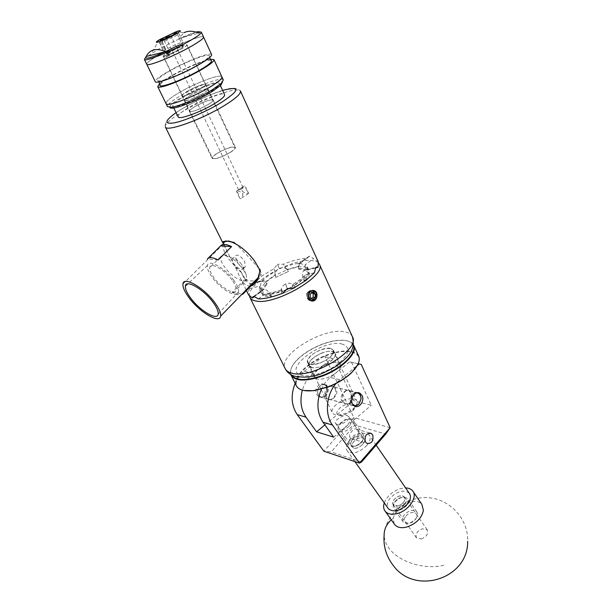 <?xml version="1.0" encoding="UTF-8"?>
<svg xmlns="http://www.w3.org/2000/svg" width="612" height="612" viewBox="0 0 612 612"><rect width="100%" height="100%" fill="white"/><g stroke="black" fill="none" stroke-linecap="round" stroke-linejoin="round"><path stroke-width="0.46" stroke-dasharray="3.06 2.29" d="M353.744 448.061L352.504 447.273C349.391 444.205 358.081 436.18 362.656 437.886L363.956 438.697C367.07 441.765 358.272 449.843 353.744 448.061M337.021 424.368L335.827 423.665C332.087 421.056 345.573 413.345 347.272 415.747L348.526 416.474C352.244 419.128 338.643 426.816 337.021 424.368M357.683 430.718C361.31 435.231 356.375 441.742 351.257 438.605L349.643 436.899C348.84 433.61 354.639 427.161 356.368 429.089L357.683 430.718M342.812 401.235L344.808 403.499C349.307 406.513 355.243 398.504 352.451 393.233L350.401 390.915C345.925 387.947 339.997 395.972 342.812 401.235M335.116 388.934C337.893 394.097 332.041 401.916 327.581 398.947L325.599 396.729C322.792 391.565 328.644 383.739 333.081 386.654L335.116 388.934M316.641 394.38L318.615 396.584C323.06 399.529 328.873 391.81 326.104 386.7L324.069 384.443C319.655 381.551 313.841 389.278 316.641 394.38M321.369 389.209C323.618 384.413 326.609 380.488 330.335 377.443L339.897 379.692L357.263 365.532M358.196 363.719L349.536 361.906L351.517 362.38L371.308 405.243L353.828 400.745L334.114 358.747L323.113 356.391L325.064 356.857L353.79 417.529L323.855 451.205L331.13 451.901L354.83 425.126L385.767 434.038M330.335 377.443L349.536 361.906M295.152 383.403C297.371 378.453 300.408 374.429 304.263 371.331L313.183 373.419L332.155 358.28M304.263 371.331L323.113 356.391M339.897 379.692L335.996 383.525M333.639 437.136L371.308 405.243M324.895 424.904L353.828 400.745M313.183 373.419C308.073 377.596 304.47 383.173 302.366 390.158M390.15 427.712L353.79 417.529M325.064 356.857L334.114 358.747M351.517 362.38L361.218 364.408M361.547 462.014L331.13 451.901M354.83 425.126L353.843 417.583M421.232 538.958C426.702 536.663 428.706 533.618 427.23 529.816L422.479 528.783C417.024 531.078 415.035 534.131 416.527 537.933L421.232 538.958M398.052 506.002C403.614 503.599 405.702 500.539 404.318 496.822L399.567 495.927C394.021 498.329 391.948 501.389 393.348 505.107L398.052 506.002M394.159 523.818L393.248 518.226C395.291 510.454 400.852 505.03 409.948 501.955C415.288 500.677 419.258 501.473 421.875 504.349M384.267 502.903C387.167 495.972 392.629 491.191 400.669 488.56L405.611 487.909M353.338 345.405C351.464 341.527 346.637 339.813 338.864 340.264C333.548 340.662 327.81 342.039 321.637 344.395C310.942 348.649 302.427 354.134 296.101 360.851C291.174 366.389 289.591 371.048 291.327 374.827M290.807 374.536C289.629 370.803 291.35 366.343 295.971 361.164C302.366 354.371 310.965 348.832 321.774 344.533C328.009 342.154 333.808 340.762 339.178 340.364C346.469 339.928 351.227 341.412 353.445 344.808M303.72 390.479C285.988 387.136 302.037 364.347 326.869 355.465C347.019 347.371 364.522 351.999 357.645 364.859M358.609 356.031C353.828 349.582 343.202 349.245 326.724 355.014C307.928 361.944 292.046 377.528 296.269 385.659M321.858 352.986C312.556 357.148 308.264 361.44 308.976 365.861C310.865 368.432 315.272 368.523 322.187 366.137C331.551 361.937 335.873 357.645 335.154 353.262C333.211 350.653 328.782 350.561 321.858 352.986M327.168 364.194C317.919 368.332 313.673 372.647 314.43 377.145C316.35 379.777 320.749 379.914 327.642 377.566C336.952 373.389 341.228 369.074 340.463 364.622C338.497 361.952 334.068 361.807 327.168 364.194M356.857 392.858C351.41 391.963 348.251 402.834 353.254 405.274L353.667 405.473M354.47 406.062L352.795 405.504C346.981 402.474 351.961 389.898 357.844 392.72M325.202 385.178C330.916 388.077 325.691 399.957 320.183 396.561C317.796 394.878 317.108 392.3 318.118 388.834L318.561 387.863C320.405 384.94 322.623 384.045 325.202 385.178M320.252 396.943C326.074 400.531 331.589 387.977 325.561 384.902L325.561 384.902C322.83 383.709 320.489 384.657 318.531 387.748L318.072 388.773C317.008 392.391 317.712 395.1 320.175 396.897L320.252 396.943M352.305 439.615C357.898 432.906 367.514 435.744 361.432 442.422L358.433 444.909C350.997 447.571 348.955 445.804 352.305 439.615M361.669 441.642C364.01 438.781 364.538 436.44 363.26 434.635C359.825 432.37 355.603 433.571 350.592 438.253C348.213 441.13 347.677 443.486 348.985 445.322C350.951 447.089 353.966 446.875 358.012 444.672L361.669 441.642M349.666 425.562C353.04 419.87 351.387 417.965 344.709 419.84L340.563 422.93C334.366 429.532 343.845 432.401 349.666 425.562M340.387 423.733L345.39 420C348.932 418.44 351.502 418.432 353.109 419.985C354.363 421.76 353.805 424.078 351.418 426.954C346.331 431.674 342.085 432.944 338.681 430.764C337.403 428.958 337.962 426.625 340.371 423.741L340.563 422.93M406.024 516.061C411.142 509.436 420.872 513.001 415.273 519.565C410.032 526.305 400.386 522.518 406.024 516.061M415.594 518.976C417.736 516.146 418.111 513.743 416.726 511.785C413.161 509.199 409.046 510.178 404.379 514.73C402.199 517.568 401.824 519.993 403.239 521.99C406.796 524.545 410.92 523.543 415.594 518.976M404.708 504.426C410.407 497.839 400.692 494.412 395.482 501.052C389.745 507.539 399.376 511.188 404.708 504.426M395.199 501.672C399.927 497.105 404.058 496.087 407.6 498.619C408.969 500.555 408.571 502.949 406.399 505.787C401.663 510.377 397.525 511.418 393.983 508.909C392.583 506.935 392.988 504.525 395.199 501.672M362.687 444.343C364.568 442.04 364.989 440.158 363.956 438.697C361.187 436.869 357.798 437.832 353.782 441.589C351.877 443.899 351.449 445.796 352.504 447.273C355.266 449.093 358.663 448.122 362.687 444.343M361.325 442.384C363.207 440.082 363.635 438.2 362.602 436.746C359.833 434.918 356.444 435.889 352.42 439.646C350.508 441.963 350.079 443.853 351.127 445.329C353.897 447.142 357.293 446.163 361.325 442.384M409.26 493.211C403.889 489.363 397.593 490.916 390.387 497.87C387.32 501.748 386.524 505.175 388 508.151M366.726 445.597C370.252 441.244 371.048 437.695 369.113 434.948C363.88 431.475 357.469 433.288 349.88 440.38C346.262 444.756 345.451 448.351 347.455 451.166C352.688 454.594 359.106 452.742 366.726 445.597M404.593 504.387C406.345 502.108 406.674 500.18 405.572 498.619C402.727 496.592 399.399 497.411 395.589 501.09C393.814 503.385 393.493 505.321 394.61 506.897C397.456 508.916 400.784 508.075 404.593 504.387M403.339 502.582C405.09 500.302 405.419 498.382 404.318 496.822C401.48 494.794 398.152 495.621 394.335 499.308C392.56 501.595 392.231 503.531 393.348 505.107C396.193 507.118 399.521 506.277 403.339 502.582M169.776 107.383C169.631 105.601 173.288 102.426 180.762 97.859C196.024 88.472 221.077 78.94 222.47 82.13M223.311 79.92C222.156 76.385 195.458 86.537 179.171 96.52C171.123 101.431 167.244 104.805 167.535 106.641M189.116 96.176C196.07 91.876 207.537 87.539 207.988 89.069C208.225 89.796 206.649 91.203 203.253 93.307C196.261 97.66 184.648 102.028 184.266 100.49C184.036 99.741 185.65 98.302 189.116 96.176M186.905 91.563C193.889 87.279 205.364 82.911 205.8 84.402C206.03 85.106 204.439 86.506 201.034 88.602C194.012 92.94 182.391 97.346 182.024 95.839C181.802 95.112 183.432 93.69 186.905 91.563M166.02 103.55C165.745 101.745 169.639 98.387 177.71 93.491C194.027 83.523 220.748 73.318 221.865 76.798C220.764 73.539 196.697 82.452 180.157 92.06C170.541 97.645 165.829 101.477 166.02 103.55M196.467 65.568C204.064 61.238 208.31 58.148 209.22 56.304C211.446 52.012 187.57 60.84 170.893 70.311C160.443 76.27 156.221 79.782 158.233 80.845C161.339 82.008 182.131 73.754 196.467 65.568M210.383 59.257C203.153 60.404 185.038 68.062 172.117 75.375C166.357 78.619 162.195 81.358 159.633 83.599M169.333 51.813C165.125 54.154 163.075 55.646 163.182 56.296C165.592 56.503 171.521 54.154 180.961 49.251C185.122 46.925 187.134 45.449 187.012 44.829C184.572 44.63 178.673 46.956 169.333 51.813M188.045 90.936C183.952 93.322 182.001 94.929 182.192 95.755C184.748 96.336 190.646 94.171 199.879 89.245C203.918 86.873 205.839 85.282 205.624 84.479C203.046 83.913 197.186 86.062 188.045 90.936M211.614 54.544C210.704 51.706 186.561 61.016 169.776 70.518C160.015 76.041 155.173 79.728 155.241 81.572M203.521 36.98C202.763 34.479 178.559 44.102 161.583 53.519C151.707 58.997 146.758 62.562 146.727 64.222C146.704 62.669 151.271 59.318 160.428 54.162C177.365 44.607 202.763 34.402 203.521 36.98L203.551 37.049M210.964 60.305C207.575 59.134 187.326 67.167 173.234 75.177C165.447 79.598 161.055 82.811 160.061 84.808M170.779 51.607C168.109 53.114 166.816 54.078 166.9 54.491C168.69 54.606 172.867 52.93 179.454 49.465L183.279 46.611C181.481 46.504 177.319 48.172 170.779 51.607M199.328 31.855L191.763 33.981C181.198 37.852 169.998 43.008 158.156 49.45L145.396 57.727M195.718 32.13L178.689 38.51L184.005 32.734L176.516 31.533M178.689 38.51L198.984 33.132M194.845 106.626C204.178 101.515 210.276 99.312 213.121 100.008C213.374 100.835 211.637 102.395 207.896 104.683C198.464 109.846 192.336 112.073 189.513 111.369C189.269 110.52 191.043 108.936 194.845 106.626M189.682 95.832C199.076 90.737 205.173 88.48 207.988 89.069C208.218 89.849 206.451 91.379 202.679 93.651C193.193 98.807 187.058 101.087 184.266 100.49C184.044 99.68 185.849 98.127 189.682 95.832M209.151 92.573C195.182 101.018 173.563 108.99 172.852 106.067C172.431 104.453 176.011 101.378 183.592 96.849C197.362 88.618 218.53 80.738 219.478 83.622C219.945 85.137 216.503 88.12 209.151 92.573M178.107 116.838C177.84 115.087 181.381 111.981 188.741 107.536C202.404 99.251 223.533 91.532 224.558 94.592M311.883 292.704L310.789 291.955L308.264 293.844L308.142 297.386L310.697 299.038L311.355 298.557M313.275 290.409L310.644 291.151L308.685 293.852M352.015 411.325L342.529 415.586C335.927 415.586 335.032 413.069 339.851 408.02C347.807 401.013 360.56 403.469 352.749 410.667L352.015 411.325M336.302 404.563C332.698 407.676 331.375 410.4 332.324 412.74C333.418 414.607 335.942 415.318 339.905 414.852C344.663 414.087 348.993 412.144 352.894 409.015L353.889 408.12C356.674 405.335 357.637 402.956 356.781 400.967C355.014 396.66 342.911 398.84 336.302 404.563M344.64 391.535C346.415 390.104 347.937 389.798 349.215 390.624C352.535 394.036 352.764 398.06 349.911 402.696C347.945 404.111 345.849 404.272 343.615 403.186C339.782 399.613 340.127 395.727 344.64 391.535M333.333 398.366C337.778 394.243 338.076 390.433 334.221 386.937C332.048 385.904 330.006 386.065 328.086 387.419C325.209 391.917 325.423 395.857 328.728 399.253C330.036 400.087 331.574 399.797 333.333 398.366M328.843 358.058C321.943 363.788 309.557 366.336 308.012 362.426C307.163 360.284 308.609 357.676 312.365 354.608C319.242 348.97 331.497 346.407 333.096 350.355C333.93 352.443 332.515 355.014 328.843 358.058M242.956 193.537L241.97 197.806C240.967 198.938 240.149 198.923 239.514 197.76L238.328 193.576L236.385 191.219C237.418 190.378 239.606 191.143 242.956 193.537M242.077 191.097C245.397 193.469 247.577 194.234 248.61 193.392L246.72 191.036L245.542 186.882C244.907 185.711 244.081 185.688 243.071 186.813L242.077 191.097M243.063 188.022L243.002 187.494L239.529 188.848L238.473 189.666L240.669 189.598L243.063 188.022L240.669 189.598M241.036 188.052L238.642 189.628M164.169 56.312L163.412 56.182C163.289 55.593 165.141 54.216 168.958 52.058C178.276 47.162 184.212 44.791 186.782 44.936C186.92 45.51 185.099 46.864 181.336 49.006C175.812 52.02 170.809 54.284 166.334 55.784L165.668 57.436L164.169 56.312L171.023 51.546C177.189 48.302 181.121 46.734 182.812 46.833L179.209 49.526L166.334 55.784M230.204 152.38C221.345 157.399 215.47 159.357 212.578 158.256C212.249 157.238 213.856 155.586 217.405 153.298C226.188 148.326 232.032 146.39 234.932 147.492C235.268 148.479 233.692 150.108 230.204 152.38M160.497 40.507L159.916 42.832L159.502 42.748L159.992 42.06L164.138 39.443C169.922 36.368 174.512 34.364 177.908 33.431L178.826 33.446C178.918 33.874 177.396 34.961 174.267 36.705L162.325 42.197L166.617 51.148L168.767 52.005L178.467 47.537L181.818 45.372C182.208 43.988 178.245 45.426 169.922 49.671C166.778 51.462 165.584 52.433 166.342 52.601L170.105 49.626C176.279 46.39 180.211 44.806 181.902 44.898L178.283 47.583L169.08 51.829L169.822 53.833M167.642 54.361L161.346 40.331M166.655 52.425L167.076 53.313M166.617 51.148L178.528 45.701L183.026 42.373C180.93 42.282 176.042 44.248 168.361 48.272C165.217 50.046 163.687 51.171 163.779 51.638L159.916 42.832M308.593 294.051L308.578 294.158C309.733 290.952 311.577 289.813 314.117 290.731L315.93 292.834C316.702 298.526 314.614 301.096 309.672 300.546L307.614 298.449C306.436 292.712 308.127 290.088 312.671 290.555L314.484 292.651L314.912 295.076L314.071 292.834L312.334 290.891L308.808 291.304L306.734 293.523L307.102 298.381L309.152 300.477C314.101 301.028 316.182 298.457 315.41 292.765L313.596 290.669C309.045 290.195 307.362 292.834 308.532 298.572L310.59 300.676L311.883 301.066M314.912 295.076L314.323 292.635L312.449 290.524L308.655 290.975L306.734 293.523M311.906 367.506L309.205 365.747C305.885 360.667 323.947 349.467 332.01 351.548L334.917 353.376C338.306 358.41 319.801 369.824 311.906 367.506M330.526 348.389C322.47 346.338 304.378 357.538 307.683 362.595L310.376 364.339C318.263 366.619 336.807 355.197 333.433 350.202L330.526 348.389M275.622 277.144L275.454 276.769L275.729 277.374L288.535 271.384L287.105 269.295L298.61 266.411L299.345 268.691L304.172 268.561L307.622 269.479L306.658 267.551L308.425 269.219L308.662 271.72C308.226 273.702 306.696 275.981 304.072 278.544L299.689 282.209L290.677 287.755M261.309 290.853L262.012 290.685C260.383 286.806 260.253 283.639 261.622 281.168L250.201 283.991L249.581 288.589L259.649 286.125L261.423 291.082C262.035 288.979 263.741 286.63 266.534 284.037L265.218 282.04L275.017 274.949L275.079 275.408L287.426 269.632L298.687 266.817L303.307 266.702L306.658 267.551L304.96 264.927L313.543 258.662L309.733 256.13L299.895 263.206L309.733 256.13M293.485 288.206L292.108 284.917L299.918 279.952L305.824 274.819L304.401 275.989L303.965 278.062L293.936 285.46L295.389 287.556L281.987 293.814L281.329 291.825L269.731 294.594C266.212 294.9 263.634 294.548 261.997 293.538L260.697 292.184L260.551 289.116L265.493 282.346L275.079 275.408L275.454 276.769M223.219 241.587L227.312 240.355L234.067 242.421M275.553 277.029C274.467 273.342 275.691 270.481 279.21 268.446L277.557 264.323L273.839 268.699L262.28 275.79L253.536 283.295L252.595 282.996L250.254 283.914L261.622 281.168M318.301 261.867L313.543 258.662M309.649 256.122L307.607 257.201L307.232 258.157C300.385 258.516 292.459 260.528 283.448 264.2L277.687 264.254L279.21 268.446M217.161 153.314C213.473 155.693 211.798 157.414 212.142 158.47C215.141 159.617 221.253 157.582 230.456 152.365C234.09 150.001 235.727 148.311 235.375 147.285C232.353 146.138 226.287 148.15 217.161 153.314M194.815 106.633C190.998 108.951 189.207 110.543 189.452 111.399C192.298 112.103 198.456 109.869 207.927 104.683C211.683 102.38 213.435 100.812 213.175 99.978C210.314 99.282 204.194 101.5 194.815 106.633M233.746 280.22C225.032 267.88 208.164 258.639 207.407 265.547C206.963 268.438 208.631 272.455 212.395 277.611C221.093 289.721 237.762 298.962 238.542 291.855C238.917 289.086 237.318 285.207 233.746 280.22M232.078 280.013C224.658 269.525 210.314 261.691 209.74 267.651C209.403 270.091 210.811 273.48 213.97 277.81C221.322 288.053 235.421 295.887 236.148 289.958C236.5 287.609 235.146 284.297 232.078 280.013M242.979 268.974C235.704 259.924 229.018 255.189 222.929 254.768L220.603 256.841C220.205 259.335 221.567 262.747 224.68 267.077C231.917 277.343 246.039 285.024 246.904 278.988L246.039 274.222L242.979 268.974M241.595 264.43C238.527 260.597 235.681 258.593 233.065 258.402L232.025 259.304L233.73 263.665C238.267 268.875 241.449 270.573 243.27 268.76L242.895 266.671L241.595 264.43M236.745 260.643L235.421 255.908C237.387 253.934 240.462 255.755 244.632 261.362L245.282 266.717C242.872 269.05 240.034 267.023 236.745 260.643M252.067 283.853C248.418 283.67 245.335 280.946 242.834 275.691L240.83 271.476L234.801 266.082L228.727 258.968C224.352 252.81 222.462 247.937 223.074 244.341L223.556 243.102L227.71 252.71L235.566 267.436L239.598 276.693C242.428 282.698 245.833 285.85 249.826 286.148M240.83 271.476L245.527 279.608L244.984 279.324L232.147 292.414C236.025 294.479 239.093 295.29 241.35 294.846M256.061 280.64L255.564 280.579L256.061 280.64M258.754 276.999L260.322 273.572L260.054 271.759M249.512 296.254C246.116 284.06 291.863 258.035 311.722 260.559C315.035 260.834 317.376 261.737 318.73 263.267M295.389 287.556L281.987 293.814M284.649 290.547L281.329 291.825L281.275 291.373L269.433 294.204L270.856 296.46C267.161 296.805 264.483 296.43 262.816 295.344L261.393 291.48L254.332 296.613M270.856 296.46L271.476 296.001L263.435 294.892L262.816 295.344M261.423 291.082L262.12 290.914L267.222 283.869L266.534 284.037M275.729 277.374L288.535 271.384M299.345 268.691L298.755 269.119L307.033 269.915L307.622 269.479M258.975 268.507C249.574 257.782 241.817 249.589 235.712 243.913M218.147 259.962L207.399 258.96L207.919 258.44M245.527 279.608L245.466 279.386C247.623 280.854 250.866 281.275 255.204 280.64M244.984 279.324L245.466 279.386M232.147 292.414L243.086 293.959M260.322 273.572L261.255 274.597L259.87 277.527L255.969 282.293M241.335 272.424L235.566 267.436M260.245 269.961L261.255 274.597M249.581 288.589C248.227 291.136 247.929 293.278 248.694 295.03M315.585 267.819L303.46 270.818C302.19 273.312 302.359 276.555 303.965 280.533L304.807 280.594L303.965 278.062M305.824 274.819L314.461 272.707M273.839 268.699L274.972 271.651C269.425 274.719 264.965 277.932 261.599 281.298L253.536 283.295M258.409 298.908L265.73 293.561C270.328 293.339 275.721 292.046 281.91 289.683L283.188 293.01M259.649 286.125L259.549 289.836L261.393 291.48M307.232 258.157L300.354 263.16C295.764 263.52 290.532 264.835 284.664 267.115L283.448 264.2M315.486 267.972L307.385 269.976L309.557 273.495L308.83 273.671L304.072 280.77M307.385 269.976L307.331 266.84L304.96 264.927M270.741 296.223L271.476 296.001M254.003 296.56L264.292 289.078L262.54 289.943L263.435 294.892M271.361 295.772C269.303 292.008 266.97 289.782 264.376 289.094L254.087 296.568M299.237 268.461L298.755 269.119M299.987 263.214C302.642 263.803 304.96 265.96 306.918 269.678L307.033 269.915M298.648 268.89L298.044 264.147L299.895 263.206M279.347 268.385C283.371 266.947 286.439 267.957 288.535 271.407L288.642 271.636M287.288 288.612L285.429 283.983C281.75 286.11 280.472 289.078 281.597 292.903L281.88 293.531M295.16 287.036C292.98 283.455 289.782 282.415 285.575 283.922L287.433 288.543M261.676 281.092L263.78 280.22L267.222 283.869M309.45 273.258L308.83 273.671M308.723 273.434L305.503 269.892L303.506 270.741L315.631 267.742M261.599 281.298L265.218 282.04M284.664 267.115L287.105 269.295M275.017 274.949L274.972 271.651M269.433 294.204L267.651 293.232L265.73 293.561M281.91 289.683L281.275 291.373M293.936 285.46L292.108 284.917M298.61 266.411L300.354 263.16M309.557 273.495C309.152 275.553 307.568 277.917 304.807 280.594M166.342 52.601L164.2 51.752M162.325 42.197L162.922 39.818M167.466 53.099L169.754 55.149L170.22 54.812L169.891 52.502L163.633 39.413M307.76 292.368C306.222 295.611 306.78 298.205 309.427 300.14L311.294 300.515M311.355 300.515C316.052 298.12 316.794 294.961 313.596 291.044C310.95 290.187 309.205 291.496 308.356 294.976M312.066 300.699L313.329 300.622M314.071 292.834L312.411 290.899C308.065 288.321 304.707 297.952 309.68 300.171L311.416 300.553M311.47 300.553C316.274 298.251 317.07 295.091 313.849 291.075C309.412 290.776 307.943 293.355 309.435 298.824M310.789 291.955L312.801 292.207M308.264 293.844L310.276 294.104M308.142 297.386L310.223 297.662M310.697 299.038L312.701 299.314M443.861 565.259C424.315 569.994 398.672 561.992 388.888 548.084C385.751 543.77 384.175 539.317 384.145 534.727C386.271 512.986 406.598 496.034 428.285 497.709C449.996 499.094 468.471 519.114 467.66 541.36M391.298 519.825L393.248 518.226M352.458 336.837L352.344 336.592C351.074 334.106 348.419 332.507 344.388 331.803C323.388 327.129 277.603 355.182 285.146 368.539M341.626 343.906C350.783 346.782 349.949 353.185 339.109 363.123C328.407 371.821 310.636 377.65 301.945 375.424C280.579 370.834 321.369 339.094 341.626 343.906M222.607 90.385C209.671 94.523 196.391 100.536 182.781 108.423L176.072 112.669M165.332 126.929C164.827 124.007 170.603 118.904 182.659 111.614C204.622 98.295 238.596 85.917 240.409 90.928C232.95 85.06 226.738 89.91 215.24 92.963C203.75 97.323 192.749 102.609 182.246 108.821C169.738 115.905 164.123 121.979 165.393 127.036M263.321 294.663L262.701 295.114M306.918 269.678L307.515 269.242M267.115 283.639L266.419 283.807M303.965 280.533L304.7 280.357M169.891 52.502L169.501 52.716M165.753 57.413L169.838 55.126M169.754 55.149L165.668 57.436M335.827 423.665L351.127 445.329M351.257 438.605L366.718 443.34M344.808 403.499L354.417 406.031M318.615 396.584L327.581 398.947M324.069 384.443L333.081 386.654M350.401 390.915L360.055 393.287M356.368 429.089L369.74 432.998M348.526 416.474L362.602 436.746M427.23 529.816L405.572 498.619M412.595 490.816L413.245 491.765M416.527 537.933L394.61 506.897M314.43 377.145L308.976 365.861M340.463 364.622L335.154 353.262M358.349 392.973L325.561 384.902M352.795 405.504L320.175 396.897M344.709 419.84L345.39 420M363.26 434.635L353.109 419.985M376.143 445.154L369.113 434.948M416.726 511.785L407.6 498.619M403.239 521.99L393.983 508.909M354.868 461.586L347.455 451.166M348.985 445.322L338.681 430.764M360.575 443.31L360.621 442.721M358.433 444.909L358.012 444.672M205.8 84.402L213.121 100.008M182.024 95.839L189.513 111.369M209.22 56.304L209.618 57.52M158.233 80.845L158.829 81.886M182.192 95.755L163.182 56.296M205.624 84.479L187.012 44.829M166.9 54.491L160.153 40.43M190.439 33.767L191.763 33.981M159.288 39.826L151.371 53.42M183.279 46.611L176.631 32.505M172.852 106.067L173.785 107.98M219.478 83.622L220.412 85.642M342.529 415.586L339.905 414.852M334.221 386.937L349.215 390.624M308.012 362.426L321.002 389.301M321.17 389.645L332.324 412.74M248.61 193.392L241.97 197.806M243.002 187.494L170.802 35.297M163.412 56.182L212.578 158.256M166.441 52.341L167.367 54.269M181.902 44.898L182.812 46.833M160.673 39.803L159.992 42.06M175.751 32.551L177.908 33.431M159.502 42.748L163.779 51.638M178.826 33.446L183.026 42.373M181.818 45.372L182.521 43.131M307.683 362.595L309.205 365.747M304.401 275.989L299.291 280.265L292.375 284.664M189.452 111.399L212.142 158.47M207.407 265.547L187.746 283.869M220.603 256.841L209.74 267.651M233.065 258.402L222.929 254.768M232.025 259.304L235.421 255.908M313.596 290.669L314.117 290.731M309.152 300.477L309.672 300.546M182.957 284.022L223.074 244.341M243.27 268.76L245.282 266.717M242.895 266.671L246.039 274.222M246.904 278.988L236.148 289.958M238.542 291.855L218.209 313.987M242.834 275.691L242.191 274.383M213.175 99.978L235.375 147.285M246.154 289.912L239.598 276.693M227.71 252.71L223.602 244.433M260.697 292.184L259.549 289.836M308.425 269.219L307.331 266.84M252.595 282.996L263.78 280.22M305.503 269.892L315.999 267.299M253.46 296.537L262.54 289.943M298.044 264.147L307.607 257.201M257.377 280.082L259.87 277.527M281.597 289.705C276.219 291.717 271.575 292.888 267.651 293.232M333.433 350.202L334.917 353.376M170.22 54.812L166.166 57.084M186.782 44.936L234.932 147.492M238.473 189.666L165.967 37.623M243.071 186.813L236.385 191.219M239.514 197.76L236.4 191.25M248.602 193.354L245.542 186.882M333.096 350.355L356.781 400.967M328.728 399.253L343.615 403.186M352.749 410.667L353.889 408.12"/><path stroke-width="0.92" d="M365.28 441.673L366.718 443.34C371.576 443.914 373.603 441.183 372.8 435.163L371.331 433.464C366.473 432.921 364.461 435.66 365.28 441.673M352.413 403.744L354.417 406.031C358.938 409.076 364.913 400.959 362.113 395.635L360.055 393.287C355.564 390.295 349.59 398.42 352.413 403.744M357.263 365.532L359.229 363.933L358.196 363.719M335.996 383.525C326.158 394.633 324.505 414.393 332.454 425.042L359.458 463.123L323.855 451.205L297.21 414.592C291.258 405.465 290.57 395.069 295.152 383.403M390.165 427.673L385.767 434.038L361.547 462.014L359.458 463.123L390.165 427.673L361.218 364.408L359.229 363.933M302.366 390.158C299.666 400.546 300.89 409.558 306.031 417.208L316.603 431.827L333.639 437.136L322.991 422.234C316.832 412.534 316.289 401.526 321.369 389.209M316.603 431.827L324.895 424.904M413.245 491.765L421.875 504.349L423.428 510.477C421.53 518.433 415.877 523.987 406.46 527.131C401.258 528.301 397.387 527.521 394.855 524.79L394.159 523.818M405.611 487.909C408.686 488.001 411.019 488.965 412.595 490.816C418.233 496.722 408.556 510.997 396.905 513.629C391.68 514.853 387.809 514.118 385.3 511.425C383.495 509.207 383.15 506.361 384.267 502.903M291.327 374.827C295.703 380.848 306.069 381.069 322.425 375.5C341.618 368.478 357.224 352.933 353.338 345.405M353.445 344.808L353.675 345.229C358.142 352.726 342.299 368.784 322.578 375.99C306.069 381.613 295.596 381.391 291.159 375.317L290.807 374.536M357.645 364.859L351.885 372.394C345.604 378.43 337.64 383.326 327.971 387.075L313.849 390.701L303.72 390.479M296.269 385.659L296.422 385.965C298.794 390.02 304.501 391.573 313.551 390.617L327.833 386.952C337.602 383.158 345.665 378.208 352.007 372.104C358.28 365.693 360.483 360.33 358.609 356.031L353.805 345.528M353.667 405.473C355.48 406.138 357.201 405.672 358.831 404.058L360.935 399.292C361.103 396.545 360.269 394.572 358.433 393.363L356.857 392.858M357.844 392.72L358.349 392.973C360.284 394.25 361.172 396.339 360.988 399.238L358.77 404.272L354.47 406.062M388 508.151L388.521 508.878C393.891 512.665 400.187 511.058 407.408 504.066C410.706 499.759 411.325 496.141 409.26 493.211L376.143 445.154M222.47 82.13L220.817 85.259L212.165 91.509C200.292 98.869 180.923 107.123 173.54 108.018C171.268 108.332 170.014 108.117 169.776 107.383M167.535 106.641L171.467 107.23C179.255 106.266 199.787 97.507 212.364 89.727L221.529 83.133L223.311 79.92L221.911 76.89M210.872 86.537C194.348 96.795 166.824 107.199 166.066 103.65L166.066 103.65C166.862 106.939 191.464 97.958 208.34 88.036C217.887 82.406 222.393 78.657 221.865 76.798C222.424 78.412 218.759 81.656 210.872 86.537M159.633 83.599L157.712 86.613C158.347 89.604 183.011 80.294 200.101 70.456C209.755 64.88 214.368 61.246 213.925 59.563L210.383 59.257M155.241 81.572L155.28 81.656C155.869 84.555 180.555 75.146 197.699 65.339C207.392 59.777 212.027 56.182 211.614 54.544L203.551 37.049M155.28 81.656L146.765 64.291C147.186 66.876 171.934 57.13 189.292 47.415C199.107 41.907 203.85 38.426 203.521 36.98L201.31 32.176M158.829 81.886L160.061 84.808C157.598 89.214 181.795 80.509 198.869 70.678C209.036 64.757 213.068 61.307 210.964 60.305L210 58.477M164.108 37.63L160.153 40.43C161.905 40.446 166.097 38.724 172.729 35.274L176.631 32.505C174.864 32.497 170.694 34.203 164.108 37.63M145.396 57.727L144.401 59.479L146.765 64.291C147.163 66.968 173.227 56.587 190.493 46.742C199.535 41.585 203.88 38.327 203.521 36.98M144.401 59.479C144.753 62.064 170.84 51.584 188.167 41.777C197.24 36.636 201.608 33.408 201.272 32.107L199.328 31.855M184.005 32.734C188.014 30.615 193.002 30.745 198.984 33.132C200.216 31.633 199.13 31.304 195.718 32.13M174.734 34.731C181.542 30.776 182.139 29.713 176.516 31.533L159.288 39.826C150.223 45.28 163.664 40.905 174.734 34.731M165.783 51.622C156.305 47.728 149.779 49.35 146.214 56.488C143.667 59.838 150.192 58.224 165.783 51.622L146.214 56.488M220.412 85.642L224.558 94.592C225.071 96.191 221.682 99.236 214.384 103.719C200.529 112.218 178.949 120.013 178.153 116.93L178.107 116.838M311.355 298.557L313.206 297.149L315.218 297.417L315.631 295.627L315.272 293.867L312.801 292.207L310.276 294.104L310.223 297.662L312.701 299.314L315.218 297.417L315.272 293.867L312.801 292.207L310.276 294.104L310.223 297.662L312.701 299.314L315.218 297.417M314.514 300.316C318.072 295.726 317.506 292.482 312.824 290.593C309.596 291.373 308.241 293.729 308.754 297.654L308.685 293.852C309.756 291.503 311.286 290.356 313.275 290.409C316.519 291.029 317.643 293.439 316.633 297.646L314.27 300.607L313.329 300.622L311.003 300.354L308.754 297.654M169.654 36.116L165.967 37.623L169.654 36.116M161.346 40.331L172.668 35.289C176.317 33.232 177.342 32.314 175.751 32.551C172.898 33.339 169.034 35.029 164.161 37.615L160.673 39.803L160.497 40.507M260.054 271.759L258.975 268.507L254.844 261.332C249.313 253.835 242.933 248.028 235.712 243.913L234.067 242.421L226.631 241.036L223.219 241.587M248.694 295.03L252.381 298.029L252.458 297.264L254.087 296.568L258.409 298.908C265.233 298.847 273.488 296.881 283.188 293.01L287.288 288.612L293.485 288.206L305.686 280.587L314.461 272.707L315.631 267.742L317.376 266.954L318.018 267.345L318.301 261.867L240.478 91.073M212.838 301.999C203.421 289.124 185.834 279.08 185.382 286.072C185.069 288.986 186.935 293.133 190.99 298.503C200.361 311.11 217.711 321.139 218.209 313.987C218.484 311.194 216.686 307.201 212.838 301.999M214.514 302.267C218.966 308.287 221.008 312.885 220.657 316.067C219.945 324.153 200.139 312.64 189.437 298.258C184.801 292.131 182.644 287.388 182.957 284.022C183.355 275.867 203.651 287.395 214.514 302.267M241.35 294.846L243.086 293.959L256.061 280.64L258.647 277.244M308.555 294.227L308.731 298.595L310.72 300.691C313.428 301.655 315.402 300.637 316.633 297.646M311.883 301.066L314.27 300.607M318.73 263.267L319.387 264.254C327.458 275.002 275.935 305.319 256.26 301.058C253.054 300.561 250.966 299.421 249.994 297.646L249.512 296.254M235.712 243.913C229.469 240.692 225.415 240.424 223.556 243.102L223.105 241.709M207.919 258.44L220.68 245.825C222.546 243.721 226.18 243.981 231.581 246.605L218.147 259.962C212.769 257.269 209.189 256.933 207.399 258.96M220.68 245.825L231.581 246.605M255.969 282.293L252.067 283.853M249.826 286.148C252.825 285.858 255.342 283.83 257.377 280.082L260.245 269.961L258.975 268.507M254.332 296.613L252.381 298.029M318.018 267.345L315.486 267.972M290.677 287.755L284.649 290.547M161.216 40.063L160.512 40.453M308.356 294.976C308.18 297.44 309.014 299.23 310.865 300.331L312.066 300.699M313.206 297.149L313.176 293.607L315.272 293.867M313.176 293.607L311.883 292.704M322.991 422.234L332.454 425.042M297.21 414.592L306.031 417.208M467.66 541.36C468.325 578.684 415.173 595.782 393.317 565.564C386.195 556.385 383.143 546.103 384.145 534.727C384.206 529.12 386.593 524.147 391.298 519.825M285.146 368.539L285.299 368.852C286.424 370.933 288.612 372.379 291.87 373.182C311.952 379.509 361.218 349.383 352.344 336.592L319.51 264.514M176.072 112.669C164.406 121.054 163.894 124.435 174.519 122.821C185.337 120.618 206.573 111.46 220.978 102.74C240.309 89.918 240.853 85.802 222.607 90.385M240.409 90.928C241.281 93.514 235.888 98.417 224.229 105.647C201.761 119.547 166.602 132.123 165.393 127.036L165.332 126.929M369.74 432.998L371.331 433.464M385.3 511.425L394.855 524.79M296.422 385.965L291.159 375.317M388.521 508.878L354.868 461.586M173.54 108.018L171.467 107.23M157.712 86.613L167.589 106.74M220.817 85.259L221.529 83.133M209.618 57.52L209.962 58.385M221.865 76.798L213.963 59.647M173.785 107.98L178.153 116.93M352.458 336.837C356.016 351.625 346.698 358.173 335.85 366.473C323.105 373.366 313.13 379.448 294.594 376.204C290.325 374.842 287.227 372.394 285.299 368.852L249.994 297.646M187.746 283.869L185.382 286.072M220.657 316.067L258.754 276.999M248.832 295.305L246.154 289.912M223.602 244.433L165.393 127.036M315.999 267.299L317.376 266.954M252.458 297.264L253.46 296.537"/></g></svg>
